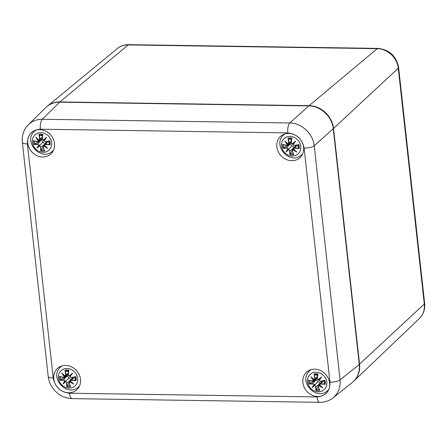 <?xml version="1.0" encoding="UTF-8"?>
<svg xmlns="http://www.w3.org/2000/svg" width="447" height="447" viewBox="0 0 447 447"><rect width="100%" height="100%" fill="white"/><g stroke="black" fill="none" stroke-linecap="round" stroke-linejoin="round"><path stroke-width="0.67" d="M40.386 129.2L287.834 132.904C296.814 133.944 302.25 139.006 304.133 148.091L329.981 382.191C330.098 391.248 325.762 396.165 316.979 396.936L69.536 393.231A7.89 2.922 90.9 0 0 72.224 398.629C63.088 398.065 58.099 394.254 54.383 390.181C50.897 386.174 48.84 381.587 48.203 376.424A7.89 2.352 -6.3 0 0 53.232 378.045L27.39 143.945C27.273 134.888 31.603 129.971 40.386 129.2A7.89 2.922 -89.1 0 1 42.32 119.265C36.81 119.271 32.167 121.07 28.39 124.674L27.558 125.551M304.133 148.091A7.89 2.352 -6.3 0 0 314.219 145.756C313.112 133.782 301.457 122.925 289.762 122.975L42.32 119.265L59.686 102.179C54.188 102.167 49.544 103.967 45.773 107.571L28.384 124.685C23.725 129.529 21.713 135.413 22.356 142.325A7.89 2.352 173.7 0 1 22.35 142.263M331.903 398.696L333.071 397.83C338.351 393.338 340.681 387.342 340.061 379.849L314.219 145.756L333.255 128.691C332.177 116.689 320.521 105.833 308.799 105.905L59.686 102.179M333.049 397.847L352.297 382.47C357.594 377.972 359.924 371.977 359.287 364.489L333.255 128.691M42.621 156.97A14.399 12.667 48.4 0 1 28.91 147.443A14.399 12.667 48.4 0 1 31.871 132.267A14.399 12.667 48.4 0 1 50.589 134.905A14.399 12.667 48.4 0 1 50.969 153.802A14.399 12.667 48.4 0 1 42.621 156.97M291.729 160.697A14.399 12.667 48.4 0 1 278.017 151.175A14.399 12.667 48.4 0 1 280.979 136A14.399 12.667 48.4 0 1 299.697 138.631A14.399 12.667 48.4 0 1 300.077 157.534A14.399 12.667 48.4 0 1 291.729 160.697M68.654 392.762A14.399 12.667 48.4 0 1 54.942 383.235A14.399 12.667 48.4 0 1 57.903 368.06A14.399 12.667 48.4 0 1 76.621 370.697A14.399 12.667 48.4 0 1 77.001 389.594A14.399 12.667 48.4 0 1 68.654 392.762M317.761 396.489A14.399 12.667 48.4 0 1 304.049 386.968A14.399 12.667 48.4 0 1 307.011 371.792A14.399 12.667 48.4 0 1 325.729 374.424A14.399 12.667 48.4 0 1 326.109 393.326A14.399 12.667 48.4 0 1 317.761 396.489M326.237 391.695A14.175 12.471 -131.6 0 0 328.003 390.941M309.598 370.194A14.175 12.471 -131.6 0 0 308.642 371.854M77.135 387.962A14.175 12.471 -131.6 0 0 78.895 387.214M60.496 366.462A14.175 12.471 -131.6 0 0 59.54 368.121M300.211 155.902A14.175 12.471 -131.6 0 0 301.971 155.148M283.571 134.402A14.175 12.471 -131.6 0 0 282.61 136.061M51.103 152.17A14.175 12.471 -131.6 0 0 52.869 151.421M34.464 130.669A14.175 12.471 -131.6 0 0 33.508 132.334M48.684 141.185L49.349 144.258L50.125 144.767A8.946 7.867 48.4 0 0 49.69 140.822A25.596 3.911 166.5 0 1 45.236 141.766L45.32 141.906A25.395 3.878 -13.5 0 0 49.248 141.079L49.69 140.822L49.248 141.079M45.236 141.766L43.84 140.866L45.32 141.906M43.996 140.956A25.401 1.57 -56.1 0 0 46.51 137.341L44.393 139.844L43.298 140.341L42.141 138.944L43.298 140.341M46.51 137.341A25.401 4.129 142.2 0 0 43.163 140.179M42.644 134.927L42.845 134.446L42.644 134.927A25.395 6.007 98.7 0 0 42.141 138.944M42.269 139A25.596 6.051 -81.3 0 1 42.845 134.446A8.946 7.867 48.4 0 0 38.99 134.391L39.593 135.173L42.504 135.882M42.649 134.849L42.135 138.95C41.856 139.352 42.236 139.816 43.275 140.347A25.205 4.096 -37.8 0 1 45.572 138.38A25.205 1.559 123.9 0 1 43.84 140.866L44.393 139.844M45.533 144.465L44.711 144.442L44.337 145.292L45.533 144.465A25.596 11.063 1.5 0 0 50.125 144.767M46.89 141.593L44.331 145.303A25.205 7.951 47.2 0 0 46.572 147.437L44.342 145.325M46.572 147.437L47.723 148.337A25.401 8.012 -132.8 0 1 44.476 145.309M42.996 146.957L40.811 150.896A8.946 7.867 48.4 0 0 44.672 150.957L44.359 150.471L44.672 150.957A25.596 8.649 -100.7 0 1 43.169 147.147L43.817 146.063A25.401 15.55 34.4 0 0 47.723 148.337M43.817 146.063L43.175 146.163L43.041 147.091A25.395 8.582 79.3 0 0 44.359 150.471M43.901 145.789L44.404 145.392M44.404 150.622L43.035 147.119L43.175 146.163L46.242 142.42M38.99 134.391A25.596 12.572 82.1 0 0 39.632 138.961L39.884 138.911A25.395 12.477 -97.9 0 1 39.297 134.877M39.632 138.961L38.906 140.118L39.403 140.14L38.939 140.28L39.884 138.911L42.353 137.039M38.911 140.269L35.743 137.179A25.401 7.789 -143.2 0 0 38.906 140.118L37.263 141.649L38.056 141.682L38.515 140.771M35.743 137.179A25.401 15.774 46.9 0 0 38.241 140.872M34.033 140.855L33.531 140.581L34.033 140.855A25.395 7.085 5.2 0 0 37.291 141.772M37.263 141.649A25.596 7.141 -174.8 0 1 33.531 140.581A8.946 7.867 48.4 0 0 33.966 144.526L40.247 140.934C41.565 140.554 42.42 140.984 42.817 142.23C44.08 142.532 44.56 143.342 44.259 144.672L40.783 147.057L39.554 145.722L40.783 147.057A25.395 9.901 -77.3 0 0 41.012 150.421M33.966 144.526A25.596 7.834 -17.9 0 0 37.559 144.342L37.604 144.096A25.395 7.772 162.1 0 1 34.408 144.269M37.559 144.342L39.006 145.214L37.604 144.096L40.247 140.934M38.721 145.225A25.401 6.191 133.4 0 0 36.961 148.175L42.817 142.23M36.961 148.175A25.401 3.632 -47.4 0 0 39.554 146.001M40.532 147.108A25.596 9.974 102.7 0 0 40.811 150.896M39.006 145.214L39.906 144.934L39.554 145.722M39.895 141.051A4.772 4.196 48.4 0 1 39.817 140.626M51.651 142.638A10.354 9.108 48.4 0 1 38.163 150.93A10.354 9.108 48.4 0 1 36.285 133.91A10.354 9.108 48.4 0 1 51.651 142.638M42.13 139.073L38.045 141.688M40.012 141.012A6.509 5.727 48.4 0 1 39.861 140.598M74.716 376.977L75.375 380.051L76.158 380.559A8.946 7.867 48.4 0 0 75.722 376.614A25.596 3.911 166.5 0 1 71.269 377.559L71.352 377.698A25.395 3.878 -13.5 0 0 75.28 376.871L75.722 376.614L75.28 376.871M71.269 377.559L69.872 376.659L71.352 377.698M70.028 376.748A25.401 1.57 -56.1 0 0 72.543 373.133L70.425 375.636L69.33 376.134L68.173 374.737L69.33 376.134M72.543 373.133A25.401 4.129 142.2 0 0 69.196 375.972M68.676 370.719L68.877 370.239L68.676 370.719A25.395 6.007 98.7 0 0 68.173 374.737M68.302 374.793A25.596 6.051 -81.3 0 1 68.877 370.239A8.946 7.867 48.4 0 0 65.022 370.183L65.625 370.96L68.536 371.669M68.682 370.641L68.167 374.742C67.888 375.145 68.268 375.609 69.307 376.139A25.205 4.096 -37.8 0 1 71.604 374.173A25.205 1.559 123.9 0 1 69.872 376.659L70.425 375.636M71.565 380.252L70.743 380.235L70.369 381.084L71.565 380.252A25.596 11.063 1.5 0 0 76.158 380.559M70.369 381.084L70.363 381.095A25.205 7.951 47.2 0 0 72.604 383.23L70.375 381.118M72.604 383.23L73.755 384.129A25.401 8.012 -132.8 0 1 70.509 381.101M69.028 382.749L66.843 386.689A8.946 7.867 48.4 0 0 70.699 386.75L70.391 386.264L70.699 386.75A25.596 8.649 -100.7 0 1 69.201 382.939L69.844 381.855A25.401 15.55 34.4 0 0 73.755 384.129M69.844 381.855L69.162 382.012L69.073 382.883A25.395 8.582 79.3 0 0 70.391 386.264M69.933 381.582L70.436 381.185M70.436 386.415L69.067 382.911L69.207 381.956L72.274 378.212M65.022 370.183A25.596 12.572 82.1 0 0 65.664 374.754L65.916 374.703A25.395 12.477 -97.9 0 1 65.329 370.669M65.664 374.754L65.094 376.056L68.218 374.262M64.944 376.061L61.775 372.971A25.401 7.789 -143.2 0 0 64.938 375.91L68.385 372.832M61.775 372.971A25.401 15.774 46.9 0 0 64.273 376.665L63.351 377.581L64.2 377.391L64.273 376.665M62.742 374.038A25.205 7.733 36.8 0 0 64.971 376.072L64.53 376.575A25.205 15.651 -133.1 0 1 62.764 374.078M60.06 376.642L59.563 376.374L60.06 376.642A25.395 7.085 5.2 0 0 63.323 377.564M63.295 377.441A25.596 7.141 -174.8 0 1 59.563 376.374A8.946 7.867 48.4 0 0 59.999 380.313L66.279 376.726C67.598 376.34 68.452 376.776 68.849 378.022C70.112 378.324 70.592 379.134 70.291 380.464L66.815 382.85L65.586 381.514L66.815 382.85A25.395 9.901 -77.3 0 0 67.044 386.214M59.999 380.313A25.596 7.834 -17.9 0 0 63.591 380.134L63.636 379.883A25.395 7.772 162.1 0 1 60.44 380.062M63.591 380.134L65.038 381.006L63.636 379.883L66.279 376.726M64.754 381.017A25.401 6.191 133.4 0 0 62.993 383.967L68.849 378.022M62.993 383.967A25.401 3.632 -47.4 0 0 65.586 381.788M66.564 382.9A25.596 9.974 102.7 0 0 66.843 386.689M65.038 381.006L65.938 380.727L65.586 381.514M65.927 376.843A4.772 4.196 48.4 0 1 65.849 376.419M77.683 378.43A10.354 9.108 48.4 0 1 64.195 386.722A10.354 9.108 48.4 0 1 62.317 369.703A10.354 9.108 48.4 0 1 77.683 378.43M68.162 374.865L64.077 377.48M66.044 376.804A6.509 5.727 48.4 0 1 65.893 376.391M297.791 144.912L298.451 147.991L299.233 148.499A8.946 7.867 48.4 0 0 298.797 144.554A25.596 3.911 166.5 0 1 294.344 145.498L294.428 145.638A25.395 3.878 -13.5 0 0 298.35 144.811L298.797 144.554L298.35 144.811M294.344 145.498L292.947 144.593L294.428 145.638M293.103 144.688A25.401 1.57 -56.1 0 0 295.612 141.068L293.5 143.576L292.405 144.074L291.237 142.682L292.388 144.079A25.205 4.096 -37.8 0 1 294.679 142.112A25.205 1.559 123.9 0 1 292.947 144.593L294.417 145.638L298.4 144.806M295.612 141.068A25.401 4.129 142.2 0 0 292.271 143.912M292.377 144.079C291.338 143.548 290.958 143.079 291.237 142.682L291.248 142.671A25.395 6.007 98.7 0 1 291.746 138.659L291.952 138.179L291.746 138.659M291.371 142.733A25.596 6.051 -81.3 0 1 291.952 138.179A8.946 7.867 48.4 0 0 288.091 138.123L288.695 138.9L291.606 139.609M292.953 144.582L293.5 143.576M294.64 148.192L293.813 148.169L293.439 149.024L294.64 148.192A25.596 11.063 1.5 0 0 299.233 148.499M293.439 149.024L293.433 149.03A25.205 7.951 47.2 0 0 295.679 151.164L293.444 149.058M295.679 151.164L296.83 152.069A25.401 8.012 -132.8 0 1 293.584 149.041M292.098 150.689L289.919 154.628A8.946 7.867 48.4 0 0 293.774 154.684L293.461 154.204L293.774 154.684A25.596 8.649 -100.7 0 1 292.271 150.879L292.919 149.795A25.401 15.55 34.4 0 0 296.83 152.069M292.919 149.795L292.282 149.89L292.148 150.818A25.395 8.582 79.3 0 0 293.461 154.204M293.003 149.522L293.511 149.119M293.511 154.355L292.142 150.851L292.277 149.896L295.35 146.152M288.091 138.123A25.596 12.572 82.1 0 0 288.734 142.694L288.991 142.638A25.395 12.477 -97.9 0 1 288.404 138.609M288.734 142.694L288.164 143.995L291.293 142.202M288.013 144.001L284.851 140.911A25.401 7.789 -143.2 0 0 288.008 143.85L288.505 143.873M284.851 140.911A25.401 15.774 46.9 0 0 287.348 144.599L286.371 145.381L287.276 145.331L288.991 142.638L291.461 140.771M283.135 144.582L282.638 144.314L283.135 144.582A25.395 7.085 5.2 0 0 286.398 145.504M286.371 145.381A25.596 7.141 -174.8 0 1 282.638 144.314A8.946 7.867 48.4 0 0 283.074 148.253L289.354 144.666C290.667 144.28 291.528 144.716 291.925 145.962C293.187 146.258 293.668 147.074 293.366 148.398L289.885 150.784L288.656 149.454L289.885 150.784A25.395 9.901 -77.3 0 0 290.12 154.154M283.074 148.253A25.596 7.834 -17.9 0 0 286.667 148.074L286.706 147.823A25.395 7.772 162.1 0 1 283.515 148.002M286.667 148.074L288.108 148.946L286.706 147.823L289.354 144.666M287.829 148.952A25.401 6.191 133.4 0 0 286.063 151.907L291.925 145.962M286.063 151.907A25.401 3.632 -47.4 0 0 288.661 149.728M288.108 148.946L289.013 148.667L288.65 149.471A25.205 3.604 132.6 0 1 286.812 151.036A25.205 6.141 -46.6 0 1 288.091 148.952M289.634 150.84A25.596 9.974 102.7 0 0 289.919 154.628M289.002 144.783A4.772 4.196 48.4 0 1 288.918 144.359M300.753 146.37A10.354 9.108 48.4 0 1 287.27 154.662A10.354 9.108 48.4 0 1 285.393 137.642A10.354 9.108 48.4 0 1 300.753 146.37M291.232 142.805L287.153 145.42M289.12 144.744A6.509 5.727 48.4 0 1 288.969 144.325M323.824 380.704L324.483 383.783L325.26 384.286A8.946 7.867 48.4 0 0 324.829 380.347A25.596 3.911 166.5 0 1 320.37 381.291L320.46 381.431A25.395 3.878 -13.5 0 0 324.382 380.604L324.829 380.347L324.382 380.604M320.37 381.291L318.974 380.386L320.46 381.431M319.136 380.481A25.401 1.57 -56.1 0 0 321.644 376.86L319.527 379.369L318.437 379.866L317.281 378.464L318.42 379.866A25.205 4.096 -37.8 0 1 320.711 377.905A25.205 1.559 123.9 0 1 318.974 380.386M321.644 376.86A25.401 4.129 142.2 0 0 318.303 379.704M317.778 374.452L317.985 373.971L317.778 374.452A25.395 6.007 98.7 0 0 317.281 378.464M317.404 378.525A25.596 6.051 -81.3 0 1 317.985 373.971A8.946 7.867 48.4 0 0 314.124 373.916L314.727 374.692L317.638 375.402M318.985 380.375L319.527 379.369M320.672 383.984L319.845 383.962L319.471 384.817L320.672 383.984A25.596 11.063 1.5 0 0 325.26 384.286M319.471 384.817L319.465 384.822A25.205 7.951 47.2 0 0 321.706 386.957L319.476 384.85L322.024 381.112M321.706 386.957L322.863 387.862A25.401 8.012 -132.8 0 1 319.616 384.833M318.13 386.482L315.951 390.421A8.946 7.867 48.4 0 0 319.806 390.477L319.493 389.996L319.806 390.477A25.596 8.649 -100.7 0 1 318.303 386.672L318.951 385.588A25.401 15.55 34.4 0 0 322.863 387.862M318.951 385.588L318.309 385.683L318.18 386.61A25.395 8.582 79.3 0 0 319.493 389.996M319.035 385.308L319.544 384.912M319.544 390.147L318.175 386.644L318.309 385.688L321.382 381.945M314.124 373.916A25.596 12.572 82.1 0 0 314.766 378.486L315.018 378.43A25.395 12.477 -97.9 0 1 314.437 374.402M314.766 378.486L314.196 379.788L317.325 377.994M314.045 379.788L310.883 376.704A25.401 7.789 -143.2 0 0 314.04 379.643L312.403 381.168L313.191 381.207L313.649 380.296M314.09 379.799L315.018 378.43L317.487 376.564M310.883 376.704A25.401 15.774 46.9 0 0 313.381 380.391M309.168 380.375L308.67 380.106L309.168 380.375A25.395 7.085 5.2 0 0 312.431 381.297M312.403 381.168A25.596 7.141 -174.8 0 1 308.67 380.106A8.946 7.867 48.4 0 0 309.106 384.046L315.386 380.458C316.699 380.073 317.554 380.509 317.951 381.755C319.219 382.051 319.7 382.867 319.393 384.191L315.917 386.577L314.688 385.247L315.917 386.577A25.395 9.901 -77.3 0 0 316.152 389.946M309.106 384.046A25.596 7.834 -17.9 0 0 312.699 383.867L312.738 383.615A25.395 7.772 162.1 0 1 309.547 383.794M312.699 383.867L314.14 384.733L312.738 383.615L315.386 380.458M313.861 384.744A25.401 6.191 133.4 0 0 312.095 387.7L317.951 381.755M312.095 387.7A25.401 3.632 -47.4 0 0 314.694 385.521M314.14 384.733L315.046 384.459L314.677 385.264A25.205 3.604 132.6 0 1 312.844 386.823A25.205 6.141 -46.6 0 1 314.124 384.744M315.666 386.633A25.596 9.974 102.7 0 0 315.951 390.421M315.034 380.576A4.772 4.196 48.4 0 1 314.951 380.146M326.785 382.157A10.354 9.108 48.4 0 1 313.302 390.454A10.354 9.108 48.4 0 1 311.425 373.435A10.354 9.108 48.4 0 1 326.785 382.157M317.264 378.598L313.185 381.213L309.033 380.347M315.152 380.537A6.509 5.727 48.4 0 1 315.001 380.118M333.529 128.44A23.652 20.808 -131.6 0 0 309.084 105.665L59.976 101.938A23.652 20.808 -131.6 0 0 47.27 106.246A23.652 20.808 -131.6 0 0 47.198 106.308L117.237 48.639A20.327 17.88 48.4 0 1 128.155 44.935L377.262 48.667A20.327 17.88 48.4 0 1 398.266 68.235L424.298 304.027A20.327 17.88 48.4 0 1 419.336 318.56L353.784 381.146A23.652 20.808 -131.6 0 0 359.561 364.232L333.529 128.44L398.266 68.235A5.917 1.766 173.7 0 0 398.618 67.536L424.65 303.329A5.917 1.766 173.7 0 1 424.298 304.027L359.276 364.372M59.842 102.179A0.788 0.291 -89.1 0 1 59.976 101.938L128.155 44.935A5.917 2.196 90.9 0 1 128.831 44.666L377.933 48.393A5.917 2.196 90.9 0 0 377.262 48.667L309.084 105.665M27.39 143.945A7.89 2.352 173.7 0 1 22.356 142.325L48.198 376.419M287.834 132.904A7.89 2.922 -89.1 0 1 289.762 122.975L308.799 105.905M329.981 382.191A7.89 2.352 -6.3 0 0 340.061 379.849L359.287 364.489M316.979 396.936A7.89 2.922 90.9 0 0 319.672 402.334A7.89 2.922 90.9 0 0 319.756 402.334M69.536 393.231C60.557 392.192 55.121 387.13 53.232 378.045M49.019 141.135A7.934 6.979 48.4 0 1 49.349 144.258M49.623 144.498A25.395 10.979 -178.5 0 1 45.577 144.213L48.209 141.308M46.533 147.415A25.205 15.433 -145.6 0 1 43.884 145.806M39.593 135.173A7.934 6.979 48.4 0 1 42.599 135.19M36.71 138.246A25.205 7.733 36.8 0 0 38.939 140.28M38.498 140.783A25.205 15.651 -133.1 0 1 36.732 138.285M34.95 144.04A7.934 6.979 48.4 0 1 34.581 141.034M39.543 145.739A25.205 3.604 132.6 0 1 37.71 147.303A25.205 6.141 -46.6 0 1 38.984 145.219M44.13 149.968A7.934 6.979 48.4 0 1 41.213 149.879M35.861 130.155A13.41 11.795 -131.6 0 0 34.805 130.977C22.35 141.174 40.995 162.188 52.601 151.047A13.41 11.795 -131.6 0 0 53.545 150.091M75.051 376.927A7.934 6.979 48.4 0 1 75.375 380.051M75.655 380.291A25.395 10.979 -178.5 0 1 71.609 380.006L74.241 377.1M72.565 383.202A25.205 15.433 -145.6 0 1 69.916 381.598M65.625 370.96A7.934 6.979 48.4 0 1 68.631 370.982M60.982 379.833A7.934 6.979 48.4 0 1 60.608 376.827M65.575 381.531A25.205 3.604 132.6 0 1 63.742 383.096A25.205 6.141 -46.6 0 1 65.016 381.012M70.157 385.761A7.934 6.979 48.4 0 1 67.246 385.672M61.893 365.948A13.41 11.795 -131.6 0 0 60.837 366.769C48.382 376.966 67.028 397.981 78.633 386.839A13.41 11.795 -131.6 0 0 79.577 385.884M298.121 144.867A7.934 6.979 48.4 0 1 298.451 147.991M298.73 148.231A25.395 10.979 -178.5 0 1 294.679 147.946L297.316 145.04M295.635 151.142A25.205 15.433 -145.6 0 1 292.992 149.538M288.695 138.9A7.934 6.979 48.4 0 1 291.707 138.916M285.812 141.978A25.205 7.733 36.8 0 0 288.047 144.012M287.6 144.515A25.205 15.651 -133.1 0 1 285.84 142.017M284.057 147.773A7.934 6.979 48.4 0 1 283.683 144.767M293.232 153.701A7.934 6.979 48.4 0 1 290.321 153.612M284.968 133.882A13.41 11.795 -131.6 0 0 283.906 134.709C271.458 144.901 290.097 165.921 301.708 154.779A13.41 11.795 -131.6 0 0 302.653 153.824M324.153 380.654A7.934 6.979 48.4 0 1 324.483 383.783M324.762 384.018A25.395 10.979 -178.5 0 1 320.711 383.733L323.349 380.833M321.667 386.934A25.205 15.433 -145.6 0 1 319.024 385.325M314.727 374.692A7.934 6.979 48.4 0 1 317.733 374.709M311.844 377.771A25.205 7.733 36.8 0 0 314.079 379.805L314.537 379.665M313.632 380.308A25.205 15.651 -133.1 0 1 311.872 377.81M310.084 383.565A7.934 6.979 48.4 0 1 309.715 380.559M319.264 389.493A7.934 6.979 48.4 0 1 316.353 389.404M311 369.675A13.41 11.795 -131.6 0 0 309.939 370.502C297.49 380.693 316.13 401.713 327.74 390.566A13.41 11.795 -131.6 0 0 328.685 389.616M424.65 303.329C425.214 309.346 423.443 314.425 419.336 318.56M377.933 48.393C389.432 49.645 396.327 56.026 398.618 67.536M117.237 48.639C120.578 45.957 124.439 44.627 128.831 44.666M333.071 397.83C331.288 399.54 325.645 402.523 319.672 402.334L72.224 398.629M43.84 140.878L45.315 141.911L49.293 141.073M38.056 141.682L33.899 140.822M39.409 140.14L42.186 138.469M52.601 151.047L53.461 150.281M34.805 130.977L35.665 130.217M69.872 376.67L71.347 377.704L75.325 376.866M70.358 381.095L72.922 377.385M64.971 376.072L65.435 375.933M64.089 377.475L59.926 376.614M78.633 386.839L79.493 386.074M60.837 366.769L61.697 366.009M291.751 138.581L291.237 142.682M293.433 149.035L295.992 145.32M287.158 145.415L283.001 144.554M301.708 154.779L302.569 154.014M283.906 134.709L284.767 133.949M318.979 380.403L320.449 381.431L324.433 380.593M318.409 379.866C317.37 379.335 316.99 378.872 317.269 378.475L317.783 374.374M327.74 390.566L328.601 389.806M309.939 370.502L310.799 369.736"/></g></svg>
